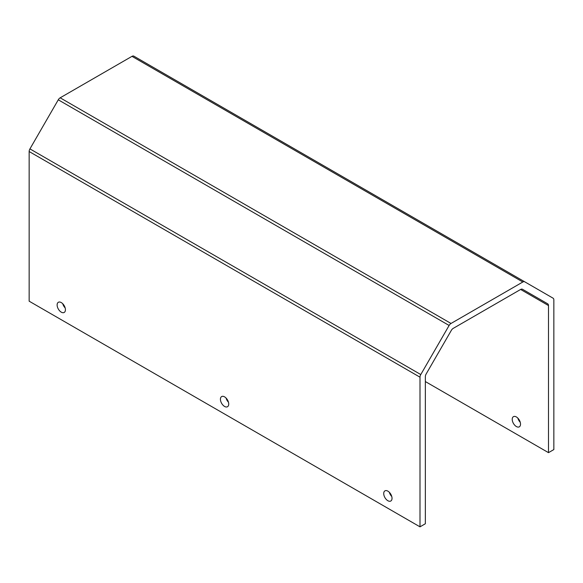 <?xml version="1.0" encoding="UTF-8"?>
<svg xmlns="http://www.w3.org/2000/svg" width="583" height="583" viewBox="0 0 583 583"><rect width="100%" height="100%" fill="white"/><g stroke="black" fill="none" stroke-linecap="round" stroke-linejoin="round"><path stroke-width="0.87" d="M517.85 418.12A5.866 3.389 -120 0 0 520.247 422.281M548.494 452.656L553.85 449.566L553.85 299.902A3.79 2.186 120 0 0 553.063 298.175L524.729 281.815A3.79 2.186 120 0 0 522.834 281.997L451.016 323.463A3.79 2.186 120 0 0 449.121 325.46L58.271 99.81L29.937 148.891A3.79 2.186 120 0 0 29.15 151.529L29.15 301.185L420 526.843L425.35 523.753L425.35 376.654A3.79 2.186 120 0 1 426.137 374.016L451.337 330.364A3.79 2.186 120 0 1 453.231 328.367L520.619 289.459A3.79 2.186 120 0 1 522.506 289.277L547.714 303.823A3.79 2.186 120 0 1 548.494 305.558L548.494 452.656L425.35 381.559M524.729 281.815L133.879 56.157A3.79 2.186 120 0 0 131.984 56.347L60.166 97.813A3.79 2.186 120 0 0 58.271 99.81M420 526.843L420 377.186A3.79 2.186 120 0 1 420.78 374.548L449.121 325.46M61.273 302.577A5.866 3.389 60 0 1 65.107 307.751A5.866 3.389 60 0 1 64.21 312.452A5.866 3.389 60 0 1 58.344 309.063A5.866 3.389 60 0 1 58.344 302.286A5.866 3.389 60 0 1 61.273 302.577M224.572 396.863A5.866 3.389 60 0 1 228.405 402.03A5.866 3.389 60 0 1 227.508 406.73A5.866 3.389 60 0 1 221.642 403.341A5.866 3.389 60 0 1 221.642 396.571A5.866 3.389 60 0 1 224.572 396.863M387.87 491.141A5.866 3.389 60 0 1 391.71 496.308A5.866 3.389 60 0 1 390.807 501.016A5.866 3.389 60 0 1 384.94 497.627A5.866 3.389 60 0 1 384.94 490.85A5.866 3.389 60 0 1 387.87 491.141M391.754 496.468A5.866 3.389 60 0 1 389.349 492.307M512.224 419.345A5.866 3.389 -120 0 0 516.37 426.537A5.866 3.389 -120 0 0 519.307 426.829A5.866 3.389 -120 0 0 519.307 420.051A5.866 3.389 -120 0 0 513.441 416.663A5.866 3.389 -120 0 0 512.224 419.345M65.15 307.904A5.866 3.389 60 0 1 62.753 303.743M228.449 402.183A5.866 3.389 60 0 1 226.051 398.029M522.834 281.997L131.984 56.347M451.016 323.463L60.166 97.813M420 377.186L29.15 151.529M548.494 305.558L520.619 289.459M420.78 374.548L29.937 148.891"/></g></svg>
